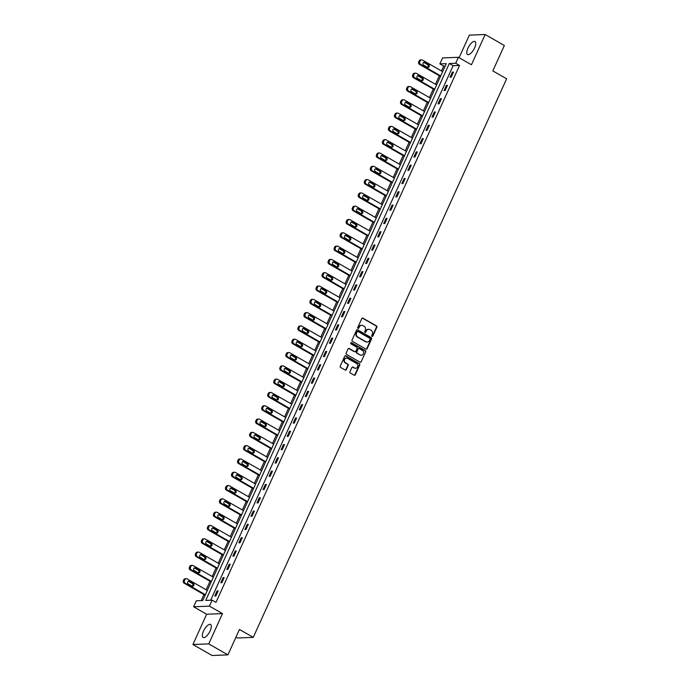 <?xml version="1.0" encoding="UTF-8"?>
<svg xmlns="http://www.w3.org/2000/svg" width="690" height="690" viewBox="0 0 690 690"><rect width="100%" height="100%" fill="white"/><g stroke="black" fill="none" stroke-linecap="round" stroke-linejoin="round"><path stroke-width="1.03" d="M372.039 336.375A0.656 0.587 87.7 0 0 372.833 336.09L376.861 327.198A0.94 0.845 87.7 0 0 376.49 325.93L362.94 318.159A0.94 0.845 87.7 0 0 361.81 318.564L357.774 327.457A0.656 0.587 87.7 0 0 358.326 328.423A0.656 0.587 87.7 0 0 358.826 328.069L359.352 326.913A3.01 2.7 87.7 0 1 362.974 325.62L364.104 326.267A3.01 2.7 87.7 0 1 365.295 330.32L364.777 331.476A0.656 0.587 87.7 0 0 365.329 332.433A0.656 0.587 87.7 0 0 365.829 332.08L366.356 330.924A3.01 2.7 87.7 0 1 369.978 329.63L371.108 330.277A3.01 2.7 87.7 0 1 372.298 334.339L371.772 335.487A0.656 0.587 87.7 0 0 372.039 336.375M372.117 336.41A0.656 0.587 87.7 0 0 372.402 336.108L376.438 327.215A0.94 0.845 87.7 0 0 376.067 325.947L362.517 318.176A0.94 0.845 87.7 0 0 362.31 318.099M358.11 328.388A0.656 0.587 87.7 0 0 358.403 328.078L359.352 326.913M365.113 332.399A0.656 0.587 87.7 0 0 365.398 332.097L366.356 330.924M210.165 630.85A7.487 2.915 -60.2 0 0 210.554 624.485A7.487 2.915 -60.2 0 0 203.49 631.109A7.487 2.915 -60.2 0 0 203.11 637.474A7.487 2.915 -60.2 0 0 210.165 630.85M474.599 47.903A7.487 2.915 -60.2 0 0 474.987 41.538A7.487 2.915 -60.2 0 0 467.932 48.162A7.487 2.915 -60.2 0 0 467.544 54.527A7.487 2.915 -60.2 0 0 474.599 47.903M349.968 371.738A0.94 0.845 87.7 0 0 350.348 373.005L354.143 375.188A0.94 0.845 87.7 0 0 355.281 374.782L359.757 364.906A0.94 0.845 87.7 0 0 359.387 363.639L345.837 355.868A0.94 0.845 87.7 0 0 344.707 356.273L340.222 366.157A0.94 0.845 87.7 0 0 340.601 367.425L345.19 370.056A0.94 0.845 87.7 0 0 346.32 369.65L348.234 365.424A0.94 0.845 87.7 0 0 347.863 364.156L345.587 362.845A2.518 2.251 87.7 0 1 346.501 358.093A2.518 2.251 87.7 0 1 347.622 358.369L356.54 363.483A2.518 2.251 87.7 0 1 355.626 368.236A2.518 2.251 87.7 0 1 354.505 367.96L353.021 367.106A0.94 0.845 87.7 0 0 351.891 367.511L349.968 371.738M212.149 600.171L209.441 606.139L193.614 606.76L196.322 600.792L202.739 600.542L446.283 63.644L439.866 63.894L442.575 57.925L458.41 57.296L455.702 63.273L449.285 63.523L205.732 600.421L212.149 600.171L215.987 602.37L459.531 65.464L455.702 63.273M458.41 57.296L471.443 64.774L485.173 34.5L504.347 45.488L492.824 70.906L506.624 78.815L253.247 637.37L239.447 629.461L227.916 654.87L208.751 643.882L222.482 613.608L209.441 606.139M365.959 349.157A0.94 0.845 87.7 0 0 367.089 348.752L371.565 338.876A0.94 0.845 87.7 0 0 371.194 337.608L357.644 329.837A0.94 0.845 87.7 0 0 356.514 330.243L352.029 340.118A0.94 0.845 87.7 0 0 352.409 341.386L365.959 349.157M365.666 351.891L361.18 361.767A0.94 0.845 87.7 0 1 360.051 362.172L346.501 354.41A0.94 0.845 87.7 0 1 346.13 353.133L348.045 348.907A0.94 0.845 87.7 0 1 349.175 348.502L354.677 351.659A0.94 0.845 87.7 0 0 355.807 351.253L357.075 348.441A0.94 0.845 87.7 0 0 356.704 347.173L350.986 343.896A0.656 0.587 87.7 0 1 351.227 342.654A0.656 0.587 87.7 0 1 351.512 342.723L365.286 350.623A0.94 0.845 87.7 0 1 365.666 351.891L361.18 361.767M227.916 654.87L212.089 655.5L192.915 644.512L208.751 643.882M485.173 34.5L469.347 35.13L459.109 57.701M235.954 637.163L237.42 638L253.247 637.37M459.531 65.464L453.114 65.723L210.657 600.231M452.424 72.114L450.104 77.228L451.174 77.185L453.494 72.071L452.424 72.114L453.252 72.588M446.387 85.413L444.067 90.537L445.136 90.494L447.456 85.37L446.387 85.413L447.224 85.896M440.349 98.722L438.029 103.836L439.099 103.793L441.419 98.679L440.349 98.722L441.186 99.196M434.321 112.022L432 117.136L433.07 117.093L435.39 111.978L434.321 112.022L435.149 112.505M428.283 125.321L425.963 130.445L427.032 130.401L429.353 125.287L428.283 125.321L429.12 125.804M422.246 138.63L419.925 143.744L420.995 143.701L423.315 138.587L422.246 138.63L423.082 139.104M416.217 151.929L413.897 157.044L414.966 157.01L417.286 151.886L416.217 151.929L417.045 152.412M410.179 165.238L407.859 170.352L408.929 170.309L411.249 165.195L410.179 165.238L411.016 165.712M404.142 178.538L401.822 183.652L402.891 183.609L405.211 178.494L404.142 178.538L404.978 179.012M398.113 191.837L395.793 196.961L396.862 196.917L399.182 191.803L398.113 191.837L398.941 192.32M392.075 205.146L389.755 210.26L390.825 210.217L393.145 205.103L392.075 205.146L392.912 205.62M386.046 218.445L383.718 223.56L384.787 223.526L387.116 218.402L386.046 218.445L386.874 218.928M380.009 231.754L377.689 236.868L378.758 236.825L381.078 231.711L380.009 231.754L380.837 232.228M373.971 245.054L371.651 250.168L372.721 250.125L375.041 245.01L373.971 245.054L374.808 245.528M367.943 258.353L365.614 263.477L366.683 263.433L369.012 258.31L367.943 258.353L368.771 258.836M361.905 271.662L359.585 276.776L360.654 276.733L362.974 271.619L361.905 271.662L362.742 272.136M355.868 284.961L353.547 290.076L354.617 290.033L356.937 284.918L355.868 284.961L356.704 285.444M349.839 298.27L347.51 303.384L348.579 303.341L350.908 298.227L349.839 298.27L350.667 298.744M343.801 311.57L341.481 316.684L342.551 316.641L344.871 311.526L343.801 311.57L344.638 312.044M337.764 324.869L335.444 329.993L336.513 329.949L338.833 324.826L337.764 324.869L338.6 325.352M331.735 338.178L329.406 343.292L330.476 343.249L332.804 338.135L331.735 338.178L332.563 338.652M325.697 351.477L323.377 356.592L324.447 356.549L326.767 351.434L325.697 351.477L326.534 351.952M319.66 364.777L317.34 369.9L318.409 369.857L320.729 364.743L319.66 364.777L320.496 365.26M313.631 378.086L311.311 383.2L312.38 383.157L314.7 378.042L313.631 378.086L314.459 378.56M307.593 391.385L305.273 396.5L306.343 396.465L308.663 391.342L307.593 391.385L308.43 391.868M301.556 404.694L299.236 409.808L300.305 409.765L302.625 404.651L301.556 404.694L302.393 405.168M295.527 417.993L293.207 423.108L294.276 423.065L296.596 417.95L295.527 417.993L296.355 418.468M289.49 431.293L287.169 436.416L288.239 436.373L290.559 431.25L289.49 431.293L290.326 431.776M283.452 444.602L281.132 449.716L282.201 449.673L284.522 444.558L283.452 444.602L284.289 445.076M277.423 457.901L275.103 463.016L276.173 462.973L278.493 457.858L277.423 457.901L278.251 458.384M271.386 471.21L269.065 476.324L270.135 476.281L272.455 471.166L271.386 471.21L272.222 471.684M265.348 484.509L263.028 489.624L264.098 489.581L266.418 484.466L265.348 484.509L266.185 484.984M259.319 497.809L256.999 502.932L258.069 502.889L260.389 497.766L259.319 497.809L260.147 498.292M253.282 511.118L250.962 516.232L252.031 516.189L254.351 511.074L253.282 511.118L254.118 511.592M247.244 524.417L244.924 529.532L245.994 529.489L248.314 524.374L247.244 524.417L248.081 524.892M241.215 537.717L238.895 542.84L239.965 542.797L242.285 537.683L241.215 537.717L242.043 538.2M235.178 551.025L232.858 556.14L233.927 556.097L236.247 550.982L235.178 551.025L236.014 551.5M229.14 564.325L226.82 569.44L227.89 569.405L230.21 564.282L229.14 564.325L229.977 564.808M223.112 577.634L220.791 582.748L221.861 582.705L224.181 577.59L223.112 577.634L223.94 578.108M217.074 590.933L214.754 596.048L215.823 596.005L218.143 590.89L217.074 590.933L217.911 591.408M445.205 66.033L443.705 66.093L441.488 70.975M439.323 75.753L435.459 84.275M433.286 89.062L429.422 97.575M427.248 102.362L423.384 110.883M421.219 115.661L417.355 124.183M415.182 128.97L411.318 137.491M409.144 142.269L405.28 150.791M403.115 155.578L399.251 164.091M397.078 168.878L393.214 177.399M391.04 182.177L387.176 190.699M385.011 195.486L381.147 204.007M378.974 208.785L375.11 217.307M372.945 222.094L369.072 230.607M366.908 235.394L363.044 243.915M360.87 248.693L357.006 257.215M354.841 262.002L350.977 270.514M348.804 275.301L344.94 283.823M342.766 288.61L338.902 297.123M336.737 301.91L332.873 310.431M330.7 315.209L326.836 323.731M324.662 328.518L320.798 337.031M318.633 341.817L314.769 350.339M312.596 355.117L308.732 363.639M306.558 368.426L302.694 376.947M300.53 381.725L296.666 390.247M294.492 395.034L290.628 403.547M288.454 408.333L284.591 416.855M282.426 421.633L278.562 430.155M276.388 434.942L272.524 443.454M270.351 448.241L266.487 456.763M264.322 461.55L260.458 470.062M258.284 474.849L254.42 483.371M252.247 488.149L248.383 496.671M246.218 501.457L242.354 509.97M240.18 514.757L236.316 523.279M234.143 528.057L230.279 536.579M228.114 541.365L224.25 549.887M222.077 554.665L218.213 563.187M216.039 567.974L212.175 576.486M210.01 581.273L206.146 589.795M203.973 594.573L201.239 600.602M222.482 613.608L206.646 614.238L192.915 644.512M206.646 614.238L193.614 606.76M443.705 66.093L439.866 63.894M453.114 65.723L449.285 63.523M368.426 329.311A3.01 2.7 87.7 0 0 365.924 330.941M361.431 325.301A3.01 2.7 87.7 0 0 358.921 326.931M366.157 349.235A0.94 0.845 87.7 0 0 366.657 348.769L371.142 338.894A0.94 0.845 87.7 0 0 370.763 337.626L357.222 329.855A0.94 0.845 87.7 0 0 357.015 329.777M370.099 339.187A0.656 0.587 87.7 0 0 369.831 338.307L357.946 331.485A0.656 0.587 87.7 0 0 357.153 331.769L356.601 332.985A3.01 2.7 87.7 0 0 357.791 337.039L365.924 341.705A3.01 2.7 87.7 0 0 369.547 340.403L370.099 339.187M357.437 331.467A0.656 0.587 87.7 0 0 356.721 331.787L357.153 331.769M367.046 342.033A3.01 2.7 87.7 0 1 365.493 341.723L357.368 337.056A3.01 2.7 87.7 0 1 356.169 333.003L356.721 331.787M360.249 362.259A0.94 0.845 87.7 0 0 360.758 361.784M354.876 351.736A0.94 0.845 87.7 0 1 354.246 351.667L348.752 348.519A0.94 0.845 87.7 0 0 348.545 348.441M365.234 351.909A0.94 0.845 87.7 0 0 364.863 350.641L351.089 342.74A0.656 0.587 87.7 0 0 351.012 342.706M360.378 354.927A2.518 2.251 87.7 0 0 363.596 353.237A2.518 2.251 87.7 0 0 362.405 350.442L359.266 348.64A0.94 0.845 87.7 0 0 358.127 349.045L356.859 351.857A0.94 0.845 87.7 0 0 357.23 353.125L359.947 354.936A2.518 2.251 87.7 0 0 361.275 355.195M358.636 348.579A0.94 0.845 87.7 0 0 357.705 349.062L358.127 349.045M359.947 354.936L356.808 353.142A0.94 0.845 87.7 0 1 356.428 351.874L357.705 349.062M355.41 368.236A2.518 2.251 87.7 0 1 354.082 367.977L352.59 367.123A0.94 0.845 87.7 0 0 352.392 367.046M346.294 358.11A2.518 2.251 87.7 0 0 345.164 362.862L345.587 362.845M345.388 370.133A0.94 0.845 87.7 0 0 345.897 369.668L347.812 365.441A0.94 0.845 87.7 0 0 347.441 364.173L345.164 362.862M354.349 375.274A0.94 0.845 87.7 0 0 354.85 374.799L359.335 364.924A0.94 0.845 87.7 0 0 358.955 363.656L345.405 355.885A0.94 0.845 87.7 0 0 345.207 355.807M440.72 75.909L420.555 64.343A1.923 1.716 87.7 0 1 419.796 61.755L420.184 60.901A1.923 1.716 87.7 0 1 422.487 60.082L442.661 71.639M440.487 76.426L419.486 64.386A1.923 1.716 -92.3 0 1 418.727 61.798L419.115 60.944A1.923 1.716 -92.3 0 1 420.572 59.909L421.642 59.866M427.481 67.335A1.535 1.371 87.7 0 0 427.515 64.584L423.832 62.471A1.535 1.371 87.7 0 0 423.695 62.402M423.66 65.153L427.343 67.266A1.535 1.371 87.7 0 0 429.309 66.24A1.535 1.371 87.7 0 0 428.585 64.541L424.902 62.428A1.535 1.371 87.7 0 0 422.936 63.454A1.535 1.371 87.7 0 0 423.66 65.153M434.691 89.208L414.518 77.642A1.923 1.716 87.7 0 1 413.759 75.063L414.147 74.21A1.923 1.716 87.7 0 1 416.45 73.382L436.623 84.948M434.45 89.726L413.448 77.685A1.923 1.716 -92.3 0 1 412.689 75.106L413.077 74.253A1.923 1.716 -92.3 0 1 414.535 73.209L415.604 73.166M421.452 80.644A1.535 1.371 87.7 0 0 421.478 77.884L417.795 75.771A1.535 1.371 87.7 0 0 417.657 75.702M417.631 78.462L421.305 80.575A1.535 1.371 87.7 0 0 423.272 79.54A1.535 1.371 87.7 0 0 422.547 77.841L418.865 75.728A1.535 1.371 87.7 0 0 417.631 78.462M428.654 102.508L408.489 90.951A1.923 1.716 87.7 0 1 407.721 88.363L408.109 87.509A1.923 1.716 87.7 0 1 410.421 86.681L430.586 98.247M428.421 103.034L407.411 90.994A1.923 1.716 -92.3 0 1 406.652 88.406L407.04 87.552A1.923 1.716 -92.3 0 1 408.497 86.517L409.567 86.474M415.415 93.944A1.535 1.371 87.7 0 0 415.44 91.184L411.757 89.079A1.535 1.371 87.7 0 0 411.62 89.01M411.594 91.761L415.277 93.875A1.535 1.371 87.7 0 0 416.51 91.149L412.827 89.036A1.535 1.371 87.7 0 0 411.594 91.761M422.616 115.817L402.451 104.25A1.923 1.716 87.7 0 1 401.692 101.663L402.08 100.818A1.923 1.716 87.7 0 1 404.383 99.99L424.557 111.547M422.384 116.334L401.382 104.294A1.923 1.716 -92.3 0 1 400.623 101.706L401.011 100.852A1.923 1.716 -92.3 0 1 402.468 99.817L403.538 99.774M409.377 107.243A1.535 1.371 87.7 0 0 409.412 104.492L405.729 102.379A1.535 1.371 87.7 0 0 405.591 102.31M405.556 105.07L409.239 107.174A1.535 1.371 87.7 0 0 411.206 106.148A1.535 1.371 87.7 0 0 410.481 104.449L406.798 102.336A1.535 1.371 87.7 0 0 404.832 103.371A1.535 1.371 87.7 0 0 405.556 105.07M416.588 129.116L396.414 117.559A1.923 1.716 87.7 0 1 395.655 114.971L396.043 114.117A1.923 1.716 87.7 0 1 398.346 113.289L418.52 124.855M416.346 129.634L395.344 117.593A1.923 1.716 -92.3 0 1 394.585 115.014L394.973 114.161A1.923 1.716 -92.3 0 1 396.431 113.117L397.5 113.082M403.348 120.552A1.535 1.371 87.7 0 0 403.374 117.792L399.691 115.687A1.535 1.371 87.7 0 0 399.553 115.609M399.527 118.37L403.202 120.483A1.535 1.371 87.7 0 0 405.168 119.448A1.535 1.371 87.7 0 0 404.444 117.749L400.761 115.644A1.535 1.371 87.7 0 0 399.527 118.37M410.55 142.425L390.385 130.858A1.923 1.716 87.7 0 1 389.617 128.271L390.005 127.417A1.923 1.716 87.7 0 1 392.317 126.598L412.482 138.155M410.317 142.942L389.315 130.902A1.923 1.716 -92.3 0 1 388.548 128.314L388.936 127.46A1.923 1.716 -92.3 0 1 390.393 126.425L391.463 126.382M397.311 133.851A1.535 1.371 87.7 0 0 397.337 131.1L393.654 128.987A1.535 1.371 87.7 0 0 393.516 128.918M393.49 131.669L397.173 133.782A1.535 1.371 87.7 0 0 398.406 131.057L394.723 128.944A1.535 1.371 87.7 0 0 393.49 131.669M404.513 155.724L384.347 144.158A1.923 1.716 87.7 0 1 383.588 141.579L383.976 140.726A1.923 1.716 87.7 0 1 386.279 139.898L406.453 151.464M404.28 156.242L383.278 144.201A1.923 1.716 -92.3 0 1 382.519 141.623L382.907 140.769A1.923 1.716 -92.3 0 1 384.365 139.725L385.434 139.682M391.273 147.16A1.535 1.371 87.7 0 0 391.308 144.4L387.625 142.287A1.535 1.371 87.7 0 0 387.487 142.218M387.452 144.978L391.135 147.082A1.535 1.371 87.7 0 0 393.102 146.056A1.535 1.371 87.7 0 0 392.377 144.357L388.694 142.243A1.535 1.371 87.7 0 0 386.728 143.279A1.535 1.371 87.7 0 0 387.452 144.978M398.484 169.024L378.31 157.467A1.923 1.716 87.7 0 1 377.551 154.879L377.939 154.025A1.923 1.716 87.7 0 1 380.242 153.197L400.416 164.763M398.242 169.55L377.24 157.51A1.923 1.716 -92.3 0 1 376.481 154.922L376.869 154.068A1.923 1.716 -92.3 0 1 378.327 153.033L379.397 152.99M385.244 160.459A1.535 1.371 87.7 0 0 385.27 157.7L381.587 155.595A1.535 1.371 87.7 0 0 381.449 155.526M381.423 158.277L385.098 160.391A1.535 1.371 87.7 0 0 387.064 159.364A1.535 1.371 87.7 0 0 386.34 157.656L382.657 155.552A1.535 1.371 87.7 0 0 381.423 158.277M392.446 182.333L372.281 170.766A1.923 1.716 87.7 0 1 371.513 168.179L371.901 167.334A1.923 1.716 87.7 0 1 374.213 166.506L394.378 178.063M392.213 182.85L371.211 170.81A1.923 1.716 -92.3 0 1 370.444 168.222L370.832 167.368A1.923 1.716 -92.3 0 1 372.29 166.333L373.359 166.29M379.207 173.759A1.535 1.371 87.7 0 0 379.233 171.008L375.558 168.895A1.535 1.371 87.7 0 0 375.412 168.826M375.386 171.586L379.069 173.69A1.535 1.371 87.7 0 0 380.302 170.965L376.628 168.852A1.535 1.371 87.7 0 0 374.661 169.878A1.535 1.371 87.7 0 0 375.386 171.586M386.417 195.632L366.243 184.066A1.923 1.716 87.7 0 1 365.484 181.487L365.873 180.633A1.923 1.716 87.7 0 1 368.175 179.805L388.349 191.371M386.176 196.15L365.174 184.109A1.923 1.716 -92.3 0 1 364.415 181.53L364.803 180.677A1.923 1.716 -92.3 0 1 366.261 179.633L367.33 179.598M373.169 187.068A1.535 1.371 87.7 0 0 373.204 184.308L369.521 182.195A1.535 1.371 87.7 0 0 369.383 182.126M369.348 184.886L373.031 186.999A1.535 1.371 87.7 0 0 374.998 185.964A1.535 1.371 87.7 0 0 374.273 184.264L370.59 182.16A1.535 1.371 87.7 0 0 368.624 183.186A1.535 1.371 87.7 0 0 369.348 184.886M380.38 208.932L360.206 197.375A1.923 1.716 87.7 0 1 359.447 194.787L359.835 193.933A1.923 1.716 87.7 0 1 362.138 193.105L382.312 204.671M380.147 209.458L359.136 197.418A1.923 1.716 -92.3 0 1 358.377 194.83L358.765 193.976A1.923 1.716 -92.3 0 1 360.223 192.941L361.293 192.898M367.14 200.367A1.535 1.371 87.7 0 0 367.166 197.616L363.483 195.503A1.535 1.371 87.7 0 0 363.345 195.434M363.32 198.185L366.994 200.298A1.535 1.371 87.7 0 0 368.96 199.272A1.535 1.371 87.7 0 0 368.236 197.573L364.553 195.46A1.535 1.371 87.7 0 0 363.32 198.185M374.342 222.24L354.177 210.674A1.923 1.716 87.7 0 1 353.409 208.095L353.798 207.242A1.923 1.716 87.7 0 1 356.109 206.413L376.274 217.971M374.109 222.758L353.108 210.717A1.923 1.716 -92.3 0 1 352.34 208.13L352.728 207.285A1.923 1.716 -92.3 0 1 354.186 206.241L355.255 206.198M361.103 213.667A1.535 1.371 87.7 0 0 361.129 210.916L357.454 208.803A1.535 1.371 87.7 0 0 357.308 208.734M357.282 211.494L360.965 213.598A1.535 1.371 87.7 0 0 362.198 210.873L358.524 208.76A1.535 1.371 87.7 0 0 356.558 209.795A1.535 1.371 87.7 0 0 357.282 211.494M368.313 235.54L348.139 223.983A1.923 1.716 87.7 0 1 347.38 221.395L347.769 220.541A1.923 1.716 87.7 0 1 350.072 219.713L370.245 231.279M368.072 236.066L347.07 224.026A1.923 1.716 -92.3 0 1 346.311 221.438L346.699 220.584A1.923 1.716 -92.3 0 1 348.157 219.549L349.226 219.506M355.065 226.976A1.535 1.371 87.7 0 0 355.1 224.215L351.417 222.111A1.535 1.371 87.7 0 0 351.279 222.042M351.245 224.793L354.927 226.906A1.535 1.371 87.7 0 0 356.894 225.871A1.535 1.371 87.7 0 0 356.169 224.172L352.487 222.068A1.535 1.371 87.7 0 0 350.52 223.094A1.535 1.371 87.7 0 0 351.245 224.793M362.276 248.849L342.102 237.282A1.923 1.716 87.7 0 1 341.343 234.695L341.731 233.841A1.923 1.716 87.7 0 1 344.043 233.022L364.208 244.579M362.043 249.366L341.032 237.326A1.923 1.716 -92.3 0 1 340.274 234.738L340.662 233.884A1.923 1.716 -92.3 0 1 342.119 232.849L343.189 232.806M349.037 240.275A1.535 1.371 87.7 0 0 349.062 237.524L345.38 235.411A1.535 1.371 87.7 0 0 345.241 235.342M345.216 238.102L348.89 240.206A1.535 1.371 87.7 0 0 350.856 239.18A1.535 1.371 87.7 0 0 350.132 237.481L346.449 235.368A1.535 1.371 87.7 0 0 344.491 236.394A1.535 1.371 87.7 0 0 345.216 238.102M356.238 262.148L336.073 250.582A1.923 1.716 87.7 0 1 335.305 248.003L335.694 247.149A1.923 1.716 87.7 0 1 338.005 246.321L358.17 257.887M356.005 262.666L335.004 250.625A1.923 1.716 -92.3 0 1 334.236 248.046L334.624 247.193A1.923 1.716 -92.3 0 1 336.082 246.149L337.151 246.106M342.999 253.584A1.535 1.371 87.7 0 0 343.025 250.824L339.351 248.711A1.535 1.371 87.7 0 0 339.204 248.641M339.178 251.402L342.861 253.515A1.535 1.371 87.7 0 0 344.094 250.781L340.42 248.667A1.535 1.371 87.7 0 0 338.454 249.702A1.535 1.371 87.7 0 0 339.178 251.402M350.21 275.448L330.036 263.89A1.923 1.716 87.7 0 1 329.277 261.303L329.665 260.449A1.923 1.716 87.7 0 1 331.968 259.621L352.142 271.187M349.968 275.974L328.966 263.934A1.923 1.716 -92.3 0 1 328.207 261.346L328.595 260.492A1.923 1.716 -92.3 0 1 330.053 259.457L331.122 259.414M336.962 266.883A1.535 1.371 87.7 0 0 336.996 264.123L333.313 262.019A1.535 1.371 87.7 0 0 333.175 261.95M333.141 264.701L336.824 266.814A1.535 1.371 87.7 0 0 338.79 265.788A1.535 1.371 87.7 0 0 338.065 264.089L334.383 261.976A1.535 1.371 87.7 0 0 332.416 263.002A1.535 1.371 87.7 0 0 333.141 264.701M344.172 288.756L323.998 277.19A1.923 1.716 87.7 0 1 323.239 274.603L323.627 273.757A1.923 1.716 87.7 0 1 325.939 272.93L346.104 284.487M343.939 289.274L322.929 277.233A1.923 1.716 -92.3 0 1 322.17 274.646L322.558 273.801A1.923 1.716 -92.3 0 1 324.015 272.757L325.085 272.714M330.933 280.183A1.535 1.371 87.7 0 0 330.959 277.432L327.276 275.319A1.535 1.371 87.7 0 0 327.138 275.25M327.112 278.01L330.795 280.114A1.535 1.371 87.7 0 0 332.028 277.389L328.345 275.276A1.535 1.371 87.7 0 0 327.112 278.01M338.135 302.056L317.969 290.499A1.923 1.716 87.7 0 1 317.21 287.911L317.59 287.057A1.923 1.716 87.7 0 1 319.901 286.229L340.075 297.795M337.902 302.574L316.9 290.533A1.923 1.716 -92.3 0 1 316.141 287.954L316.52 287.1A1.923 1.716 -92.3 0 1 317.978 286.065L319.047 286.022M324.895 293.491A1.535 1.371 87.7 0 0 324.921 290.731L321.247 288.627A1.535 1.371 87.7 0 0 321.1 288.549M321.074 291.309L324.757 293.423A1.535 1.371 87.7 0 0 325.99 290.688L322.316 288.584A1.535 1.371 87.7 0 0 320.35 289.61A1.535 1.371 87.7 0 0 321.074 291.309M332.106 315.365L311.932 303.798A1.923 1.716 87.7 0 1 311.173 301.211L311.561 300.357A1.923 1.716 87.7 0 1 313.864 299.538L334.038 311.095M331.864 315.882L310.862 303.841A1.923 1.716 -92.3 0 1 310.103 301.254L310.491 300.4A1.923 1.716 -92.3 0 1 311.949 299.365L313.019 299.322M318.858 306.791A1.535 1.371 87.7 0 0 318.892 304.04L315.209 301.927A1.535 1.371 87.7 0 0 315.071 301.858M315.037 304.609L318.72 306.722A1.535 1.371 87.7 0 0 320.686 305.696A1.535 1.371 87.7 0 0 319.962 303.997L316.279 301.884A1.535 1.371 87.7 0 0 314.312 302.91A1.535 1.371 87.7 0 0 315.037 304.609M326.068 328.664L305.894 317.098A1.923 1.716 87.7 0 1 305.135 314.519L305.523 313.665A1.923 1.716 87.7 0 1 307.835 312.837L328 324.404M325.835 329.182L304.825 317.141A1.923 1.716 -92.3 0 1 304.066 314.562L304.454 313.709A1.923 1.716 -92.3 0 1 305.912 312.665L306.981 312.622M312.829 320.1A1.535 1.371 87.7 0 0 312.855 317.34L309.172 315.227A1.535 1.371 87.7 0 0 309.034 315.157M309.008 317.918L312.691 320.022A1.535 1.371 87.7 0 0 313.924 317.297L310.241 315.183A1.535 1.371 87.7 0 0 309.008 317.918M320.031 341.964L299.865 330.406A1.923 1.716 87.7 0 1 299.106 327.819L299.486 326.965A1.923 1.716 87.7 0 1 301.797 326.137L321.971 337.703M319.798 342.49L298.796 330.45A1.923 1.716 -92.3 0 1 298.037 327.862L298.416 327.008A1.923 1.716 -92.3 0 1 299.874 325.973L300.944 325.93M306.791 333.399A1.535 1.371 87.7 0 0 306.817 330.639L303.143 328.535A1.535 1.371 87.7 0 0 302.996 328.466M302.97 331.217L306.653 333.33A1.535 1.371 87.7 0 0 308.611 332.304A1.535 1.371 87.7 0 0 307.887 330.596L304.212 328.492A1.535 1.371 87.7 0 0 302.246 329.518A1.535 1.371 87.7 0 0 302.97 331.217M314.002 355.272L293.828 343.706A1.923 1.716 87.7 0 1 293.069 341.119L293.457 340.274A1.923 1.716 87.7 0 1 295.76 339.446L315.934 351.003M313.76 355.79L292.758 343.749A1.923 1.716 -92.3 0 1 291.999 341.162L292.387 340.308A1.923 1.716 -92.3 0 1 293.845 339.273L294.915 339.23M300.754 346.699A1.535 1.371 87.7 0 0 300.788 343.948L297.105 341.835A1.535 1.371 87.7 0 0 296.967 341.766M296.933 344.526L300.616 346.63A1.535 1.371 87.7 0 0 302.582 345.604A1.535 1.371 87.7 0 0 301.858 343.905L298.175 341.791A1.535 1.371 87.7 0 0 296.208 342.827A1.535 1.371 87.7 0 0 296.933 344.526M307.964 368.572L287.79 357.006A1.923 1.716 87.7 0 1 287.031 354.427L287.42 353.573A1.923 1.716 87.7 0 1 289.731 352.745L309.896 364.311M307.731 369.09L286.721 357.049A1.923 1.716 -92.3 0 1 285.962 354.47L286.35 353.616A1.923 1.716 -92.3 0 1 287.808 352.573L288.877 352.538M294.725 360.007A1.535 1.371 87.7 0 0 294.751 357.248L291.068 355.134A1.535 1.371 87.7 0 0 290.93 355.065M290.904 357.825L294.587 359.939A1.535 1.371 87.7 0 0 295.82 357.204L292.137 355.1A1.535 1.371 87.7 0 0 290.904 357.825M301.927 381.872L281.762 370.314A1.923 1.716 87.7 0 1 281.002 367.727L281.382 366.873A1.923 1.716 87.7 0 1 283.694 366.054L303.867 377.611M301.694 382.398L280.692 370.358A1.923 1.716 -92.3 0 1 279.933 367.77L280.312 366.916A1.923 1.716 -92.3 0 1 281.77 365.881L282.84 365.838M288.687 373.307A1.535 1.371 87.7 0 0 288.713 370.556L285.039 368.443A1.535 1.371 87.7 0 0 284.892 368.374M284.866 371.125L288.549 373.238A1.535 1.371 87.7 0 0 289.783 370.513L286.109 368.4A1.535 1.371 87.7 0 0 284.142 369.426A1.535 1.371 87.7 0 0 284.866 371.125M295.898 395.18L275.724 383.614A1.923 1.716 87.7 0 1 274.965 381.035L275.353 380.181A1.923 1.716 87.7 0 1 277.656 379.353L297.83 390.92M295.656 395.698L274.654 383.657A1.923 1.716 -92.3 0 1 273.896 381.07L274.284 380.224A1.923 1.716 -92.3 0 1 275.741 379.181L276.811 379.138M282.659 386.607A1.535 1.371 87.7 0 0 282.684 383.856L279.002 381.743A1.535 1.371 87.7 0 0 278.863 381.673M278.829 384.434L282.512 386.538A1.535 1.371 87.7 0 0 284.478 385.512A1.535 1.371 87.7 0 0 283.754 383.812L280.071 381.699A1.535 1.371 87.7 0 0 278.105 382.734A1.535 1.371 87.7 0 0 278.829 384.434M289.86 408.48L269.687 396.923A1.923 1.716 87.7 0 1 268.928 394.335L269.316 393.481A1.923 1.716 87.7 0 1 271.627 392.653L291.792 404.219M289.627 409.006L268.617 396.966A1.923 1.716 -92.3 0 1 267.858 394.378L268.246 393.524A1.923 1.716 -92.3 0 1 269.704 392.489L270.773 392.446M276.621 399.915A1.535 1.371 87.7 0 0 276.647 397.155L272.964 395.051A1.535 1.371 87.7 0 0 272.826 394.982M272.8 397.733L276.483 399.846A1.535 1.371 87.7 0 0 277.716 397.112L274.034 395.008A1.535 1.371 87.7 0 0 272.8 397.733M283.823 421.788L263.658 410.222A1.923 1.716 87.7 0 1 262.899 407.635L263.278 406.781A1.923 1.716 87.7 0 1 265.59 405.962L285.764 417.519M283.59 422.306L262.588 410.265A1.923 1.716 -92.3 0 1 261.829 407.678L262.209 406.824A1.923 1.716 -92.3 0 1 263.666 405.789L264.736 405.746M270.584 413.215A1.535 1.371 87.7 0 0 270.609 410.464L266.935 408.351A1.535 1.371 87.7 0 0 266.788 408.282M266.763 411.042L270.446 413.146A1.535 1.371 87.7 0 0 271.679 410.421L268.005 408.308A1.535 1.371 87.7 0 0 266.038 409.334A1.535 1.371 87.7 0 0 266.763 411.042M277.794 435.088L257.62 423.522A1.923 1.716 87.7 0 1 256.861 420.943L257.249 420.089A1.923 1.716 87.7 0 1 259.552 419.261L279.726 430.827M277.553 435.606L256.551 423.565A1.923 1.716 -92.3 0 1 255.792 420.986L256.18 420.132A1.923 1.716 -92.3 0 1 257.637 419.089L258.707 419.046M264.555 426.524A1.535 1.371 87.7 0 0 264.581 423.764L260.898 421.65A1.535 1.371 87.7 0 0 260.76 421.581M260.734 424.341L264.408 426.454A1.535 1.371 87.7 0 0 266.375 425.42A1.535 1.371 87.7 0 0 265.65 423.72L261.967 421.616A1.535 1.371 87.7 0 0 260.001 422.642A1.535 1.371 87.7 0 0 260.734 424.341M271.757 448.388L251.583 436.83A1.923 1.716 87.7 0 1 250.824 434.243L251.212 433.389A1.923 1.716 87.7 0 1 253.523 432.561L273.689 444.127M271.524 448.914L250.513 436.873A1.923 1.716 -92.3 0 1 249.754 434.286L250.142 433.432A1.923 1.716 -92.3 0 1 251.6 432.397L252.669 432.354M258.517 439.823A1.535 1.371 87.7 0 0 258.543 437.063L254.86 434.959A1.535 1.371 87.7 0 0 254.722 434.89M254.696 437.641L258.379 439.754A1.535 1.371 87.7 0 0 259.613 437.029L255.93 434.916A1.535 1.371 87.7 0 0 254.696 437.641M265.719 461.696L245.554 450.13A1.923 1.716 87.7 0 1 244.795 447.543L245.174 446.697A1.923 1.716 87.7 0 1 247.486 445.869L267.66 457.427M265.486 462.214L244.484 450.173A1.923 1.716 -92.3 0 1 243.725 447.586L244.105 446.741A1.923 1.716 -92.3 0 1 245.562 445.697L246.641 445.654M252.48 453.123A1.535 1.371 87.7 0 0 252.506 450.372L248.831 448.259A1.535 1.371 87.7 0 0 248.685 448.19M248.659 450.95L252.342 453.054A1.535 1.371 87.7 0 0 254.308 452.028A1.535 1.371 87.7 0 0 253.575 450.329L249.901 448.215A1.535 1.371 87.7 0 0 247.934 449.25A1.535 1.371 87.7 0 0 248.659 450.95M259.69 474.996L239.516 463.439A1.923 1.716 87.7 0 1 238.757 460.851L239.145 459.997A1.923 1.716 87.7 0 1 241.448 459.169L261.622 470.735M259.449 475.514L238.447 463.473A1.923 1.716 -92.3 0 1 237.688 460.894L238.076 460.04A1.923 1.716 -92.3 0 1 239.534 459.005L240.603 458.962M246.451 466.431A1.535 1.371 87.7 0 0 246.477 463.671L242.794 461.567A1.535 1.371 87.7 0 0 242.656 461.498M242.63 464.249L246.304 466.362A1.535 1.371 87.7 0 0 248.271 465.327A1.535 1.371 87.7 0 0 247.546 463.628L243.863 461.524A1.535 1.371 87.7 0 0 242.63 464.249M253.653 488.304L233.479 476.738A1.923 1.716 87.7 0 1 232.72 474.151L233.108 473.297A1.923 1.716 87.7 0 1 235.419 472.477L255.585 484.035M253.42 488.822L232.409 476.781A1.923 1.716 -92.3 0 1 231.65 474.194L232.038 473.34A1.923 1.716 -92.3 0 1 233.496 472.305L234.565 472.262M240.413 479.731A1.535 1.371 87.7 0 0 240.439 476.98L236.756 474.867A1.535 1.371 87.7 0 0 236.618 474.798M236.592 477.549L240.275 479.662A1.535 1.371 87.7 0 0 241.509 476.937L237.826 474.824A1.535 1.371 87.7 0 0 236.592 477.549M247.615 501.604L227.45 490.038A1.923 1.716 87.7 0 1 226.691 487.459L227.079 486.605A1.923 1.716 87.7 0 1 229.382 485.777L249.556 497.343M247.382 502.122L226.38 490.081A1.923 1.716 -92.3 0 1 225.621 487.502L226.01 486.648A1.923 1.716 -92.3 0 1 227.467 485.605L228.537 485.562M234.376 493.04A1.535 1.371 87.7 0 0 234.41 490.28L230.727 488.166A1.535 1.371 87.7 0 0 230.589 488.097M230.555 490.857L234.238 492.962A1.535 1.371 87.7 0 0 236.204 491.936A1.535 1.371 87.7 0 0 235.48 490.236L231.797 488.123A1.535 1.371 87.7 0 0 229.83 489.158A1.535 1.371 87.7 0 0 230.555 490.857M241.586 514.904L221.412 503.346A1.923 1.716 87.7 0 1 220.653 500.759L221.041 499.905A1.923 1.716 87.7 0 1 223.344 499.077L243.518 510.643M241.345 515.43L220.343 503.389A1.923 1.716 -92.3 0 1 219.584 500.802L219.972 499.948A1.923 1.716 -92.3 0 1 221.43 498.913L222.499 498.87M228.347 506.339A1.535 1.371 87.7 0 0 228.373 503.579L224.69 501.475A1.535 1.371 87.7 0 0 224.552 501.406M224.526 504.157L228.2 506.27A1.535 1.371 87.7 0 0 230.167 505.244A1.535 1.371 87.7 0 0 229.442 503.536L225.759 501.432A1.535 1.371 87.7 0 0 224.526 504.157M235.549 528.212L215.375 516.646A1.923 1.716 87.7 0 1 214.616 514.059L215.004 513.213A1.923 1.716 87.7 0 1 217.316 512.385L237.481 523.943M235.316 528.73L214.305 516.689A1.923 1.716 -92.3 0 1 213.546 514.102L213.935 513.248A1.923 1.716 -92.3 0 1 215.392 512.213L216.462 512.17M222.309 519.639A1.535 1.371 87.7 0 0 222.335 516.888L218.652 514.775A1.535 1.371 87.7 0 0 218.514 514.706M218.489 517.466L222.171 519.57A1.535 1.371 87.7 0 0 223.405 516.845L219.722 514.731A1.535 1.371 87.7 0 0 218.489 517.466M229.511 541.512L209.346 529.946A1.923 1.716 87.7 0 1 208.587 527.367L208.975 526.513A1.923 1.716 87.7 0 1 211.278 525.685L231.452 537.251M229.278 542.03L208.276 529.989A1.923 1.716 -92.3 0 1 207.518 527.41L207.906 526.556A1.923 1.716 -92.3 0 1 209.363 525.513L210.433 525.478M216.272 532.947A1.535 1.371 87.7 0 0 216.306 530.187L212.624 528.083A1.535 1.371 87.7 0 0 212.486 528.005M212.451 530.765L216.134 532.878A1.535 1.371 87.7 0 0 218.1 531.843A1.535 1.371 87.7 0 0 217.376 530.144L213.693 528.04A1.535 1.371 87.7 0 0 211.727 529.066A1.535 1.371 87.7 0 0 212.451 530.765M223.482 554.812L203.309 543.254A1.923 1.716 87.7 0 1 202.55 540.667L202.938 539.813A1.923 1.716 87.7 0 1 205.241 538.994L225.414 550.551M223.241 555.338L202.239 543.297A1.923 1.716 -92.3 0 1 201.48 540.71L201.868 539.856A1.923 1.716 -92.3 0 1 203.326 538.821L204.395 538.778M210.243 546.247A1.535 1.371 87.7 0 0 210.269 543.496L206.586 541.383A1.535 1.371 87.7 0 0 206.448 541.314M206.422 544.065L210.096 546.178A1.535 1.371 87.7 0 0 212.063 545.152A1.535 1.371 87.7 0 0 211.338 543.453L207.655 541.34A1.535 1.371 87.7 0 0 206.422 544.065M217.445 568.12L197.271 556.554A1.923 1.716 87.7 0 1 196.512 553.975L196.9 553.121A1.923 1.716 87.7 0 1 199.212 552.293L219.377 563.859M217.212 568.638L196.202 556.597A1.923 1.716 -92.3 0 1 195.442 554.01L195.831 553.164A1.923 1.716 -92.3 0 1 197.288 552.121L198.358 552.078M204.206 559.547A1.535 1.371 87.7 0 0 204.231 556.795L200.549 554.682A1.535 1.371 87.7 0 0 200.411 554.613M200.385 557.373L204.067 559.478A1.535 1.371 87.7 0 0 205.301 556.752L201.618 554.639A1.535 1.371 87.7 0 0 200.385 557.373M211.407 581.42L191.242 569.862A1.923 1.716 87.7 0 1 190.483 567.275L190.871 566.421A1.923 1.716 87.7 0 1 193.174 565.593L213.348 577.159M211.175 581.946L190.173 569.906A1.923 1.716 -92.3 0 1 189.414 567.318L189.802 566.464A1.923 1.716 -92.3 0 1 191.259 565.429L192.329 565.386M198.168 572.855A1.535 1.371 87.7 0 0 198.203 570.095L194.52 567.991A1.535 1.371 87.7 0 0 194.382 567.922M194.347 570.673L198.03 572.786A1.535 1.371 87.7 0 0 199.996 571.751A1.535 1.371 87.7 0 0 199.272 570.052L195.589 567.948A1.535 1.371 87.7 0 0 193.623 568.974A1.535 1.371 87.7 0 0 194.347 570.673M205.379 594.728L185.205 583.162A1.923 1.716 87.7 0 1 184.446 580.575L184.834 579.721A1.923 1.716 87.7 0 1 187.137 578.901L207.311 590.459M205.137 595.246L184.135 583.205A1.923 1.716 -92.3 0 1 183.376 580.618L183.764 579.764A1.923 1.716 -92.3 0 1 185.222 578.729L186.291 578.686M192.139 586.155A1.535 1.371 87.7 0 0 192.165 583.404L188.482 581.291A1.535 1.371 87.7 0 0 188.344 581.221M188.318 583.982L191.993 586.086A1.535 1.371 87.7 0 0 193.959 585.06A1.535 1.371 87.7 0 0 193.234 583.361L189.552 581.247A1.535 1.371 87.7 0 0 187.594 582.274A1.535 1.371 87.7 0 0 188.318 583.982M372.402 336.108L372.833 336.09M365.398 332.097L365.829 332.08M370.763 337.626L371.194 337.608M366.657 348.769L367.089 348.752M356.169 333.003L356.601 332.985M365.493 341.723L365.924 341.705M354.246 351.667L354.677 351.659M356.428 351.874L356.859 351.857M352.59 367.123L353.021 367.106M345.405 355.885L345.837 355.868M358.955 363.656L359.387 363.639M354.85 374.799L355.281 374.782M420.555 64.343L419.486 64.386M420.184 60.901L419.115 60.944M419.796 61.755L418.727 61.798M423.832 62.471L424.902 62.428M427.515 64.584L428.585 64.541M414.518 77.642L413.448 77.685M414.147 74.21L413.077 74.253M413.759 75.063L412.689 75.106M417.795 75.771L418.865 75.728M421.478 77.884L422.547 77.841M408.489 90.951L407.411 90.994M408.109 87.509L407.04 87.552M407.721 88.363L406.652 88.406M411.757 89.079L412.827 89.036M415.44 91.184L416.51 91.149M402.451 104.25L401.382 104.294M402.08 100.818L401.011 100.852M401.692 101.663L400.623 101.706M405.729 102.379L406.798 102.336M409.412 104.492L410.481 104.449M396.414 117.559L395.344 117.593M396.043 114.117L394.973 114.161M395.655 114.971L394.585 115.014M399.691 115.687L400.761 115.644M403.374 117.792L404.444 117.749M390.385 130.858L389.315 130.902M390.005 127.417L388.936 127.46M389.617 128.271L388.548 128.314M393.654 128.987L394.723 128.944M397.337 131.1L398.406 131.057M384.347 144.158L383.278 144.201M383.976 140.726L382.907 140.769M383.588 141.579L382.519 141.623M387.625 142.287L388.694 142.243M391.308 144.4L392.377 144.357M378.31 157.467L377.24 157.51M377.939 154.025L376.869 154.068M377.551 154.879L376.481 154.922M381.587 155.595L382.657 155.552M385.27 157.7L386.34 157.656M372.281 170.766L371.211 170.81M371.901 167.334L370.832 167.368M371.513 168.179L370.444 168.222M375.558 168.895L376.628 168.852M379.233 171.008L380.302 170.965M366.243 184.066L365.174 184.109M365.873 180.633L364.803 180.677M365.484 181.487L364.415 181.53M369.521 182.195L370.59 182.16M373.204 184.308L374.273 184.264M360.206 197.375L359.136 197.418M359.835 193.933L358.765 193.976M359.447 194.787L358.377 194.83M363.483 195.503L364.553 195.46M367.166 197.616L368.236 197.573M354.177 210.674L353.108 210.717M353.798 207.242L352.728 207.285M353.409 208.095L352.34 208.13M357.454 208.803L358.524 208.76M361.129 210.916L362.198 210.873M348.139 223.983L347.07 224.026M347.769 220.541L346.699 220.584M347.38 221.395L346.311 221.438M351.417 222.111L352.487 222.068M355.1 224.215L356.169 224.172M342.102 237.282L341.032 237.326M341.731 233.841L340.662 233.884M341.343 234.695L340.274 234.738M345.38 235.411L346.449 235.368M349.062 237.524L350.132 237.481M336.073 250.582L335.004 250.625M335.694 247.149L334.624 247.193M335.305 248.003L334.236 248.046M339.351 248.711L340.42 248.667M343.025 250.824L344.094 250.781M330.036 263.89L328.966 263.934M329.665 260.449L328.595 260.492M329.277 261.303L328.207 261.346M333.313 262.019L334.383 261.976M336.996 264.123L338.065 264.089M323.998 277.19L322.929 277.233M323.627 273.757L322.558 273.801M323.239 274.603L322.17 274.646M327.276 275.319L328.345 275.276M330.959 277.432L332.028 277.389M317.969 290.499L316.9 290.533M317.59 287.057L316.52 287.1M317.21 287.911L316.141 287.954M321.247 288.627L322.316 288.584M324.921 290.731L325.99 290.688M311.932 303.798L310.862 303.841M311.561 300.357L310.491 300.4M311.173 301.211L310.103 301.254M315.209 301.927L316.279 301.884M318.892 304.04L319.962 303.997M305.894 317.098L304.825 317.141M305.523 313.665L304.454 313.709M305.135 314.519L304.066 314.562M309.172 315.227L310.241 315.183M312.855 317.34L313.924 317.297M299.865 330.406L298.796 330.45M299.486 326.965L298.416 327.008M299.106 327.819L298.037 327.862M303.143 328.535L304.212 328.492M306.817 330.639L307.887 330.596M293.828 343.706L292.758 343.749M293.457 340.274L292.387 340.308M293.069 341.119L291.999 341.162M297.105 341.835L298.175 341.791M300.788 343.948L301.858 343.905M287.79 357.006L286.721 357.049M287.42 353.573L286.35 353.616M287.031 354.427L285.962 354.47M291.068 355.134L292.137 355.1M294.751 357.248L295.82 357.204M281.762 370.314L280.692 370.358M281.382 366.873L280.312 366.916M281.002 367.727L279.933 367.77M285.039 368.443L286.109 368.4M288.713 370.556L289.783 370.513M275.724 383.614L274.654 383.657M275.353 380.181L274.284 380.224M274.965 381.035L273.896 381.07M279.002 381.743L280.071 381.699M282.684 383.856L283.754 383.812M269.687 396.923L268.617 396.966M269.316 393.481L268.246 393.524M268.928 394.335L267.858 394.378M272.964 395.051L274.034 395.008M276.647 397.155L277.716 397.112M263.658 410.222L262.588 410.265M263.278 406.781L262.209 406.824M262.899 407.635L261.829 407.678M266.935 408.351L268.005 408.308M270.609 410.464L271.679 410.421M257.62 423.522L256.551 423.565M257.249 420.089L256.18 420.132M256.861 420.943L255.792 420.986M260.898 421.65L261.967 421.616M264.581 423.764L265.65 423.72M251.583 436.83L250.513 436.873M251.212 433.389L250.142 433.432M250.824 434.243L249.754 434.286M254.86 434.959L255.93 434.916M258.543 437.063L259.613 437.029M245.554 450.13L244.484 450.173M245.174 446.697L244.105 446.741M244.795 447.543L243.725 447.586M248.831 448.259L249.901 448.215M252.506 450.372L253.575 450.329M239.516 463.439L238.447 463.473M239.145 459.997L238.076 460.04M238.757 460.851L237.688 460.894M242.794 461.567L243.863 461.524M246.477 463.671L247.546 463.628M233.479 476.738L232.409 476.781M233.108 473.297L232.038 473.34M232.72 474.151L231.65 474.194M236.756 474.867L237.826 474.824M240.439 476.98L241.509 476.937M227.45 490.038L226.38 490.081M227.079 486.605L226.01 486.648M226.691 487.459L225.621 487.502M230.727 488.166L231.797 488.123M234.41 490.28L235.48 490.236M221.412 503.346L220.343 503.389M221.041 499.905L219.972 499.948M220.653 500.759L219.584 500.802M224.69 501.475L225.759 501.432M228.373 503.579L229.442 503.536M215.375 516.646L214.305 516.689M215.004 513.213L213.935 513.248M214.616 514.059L213.546 514.102M218.652 514.775L219.722 514.731M222.335 516.888L223.405 516.845M209.346 529.946L208.276 529.989M208.975 526.513L207.906 526.556M208.587 527.367L207.518 527.41M212.624 528.083L213.693 528.04M216.306 530.187L217.376 530.144M203.309 543.254L202.239 543.297M202.938 539.813L201.868 539.856M202.55 540.667L201.48 540.71M206.586 541.383L207.655 541.34M210.269 543.496L211.338 543.453M197.271 556.554L196.202 556.597M196.9 553.121L195.831 553.164M196.512 553.975L195.442 554.01M200.549 554.682L201.618 554.639M204.231 556.795L205.301 556.752M191.242 569.862L190.173 569.906M190.871 566.421L189.802 566.464M190.483 567.275L189.414 567.318M194.52 567.991L195.589 567.948M198.203 570.095L199.272 570.052M185.205 583.162L184.135 583.205M184.834 579.721L183.764 579.764M184.446 580.575L183.376 580.618M188.482 581.291L189.552 581.247M192.165 583.404L193.234 583.361M368.21 329.311L368.641 329.294M357.222 331.433L357.653 331.416M354.66 351.779L355.091 351.762M361.06 355.221L361.491 355.203M355.195 368.253L355.626 368.236"/></g></svg>
